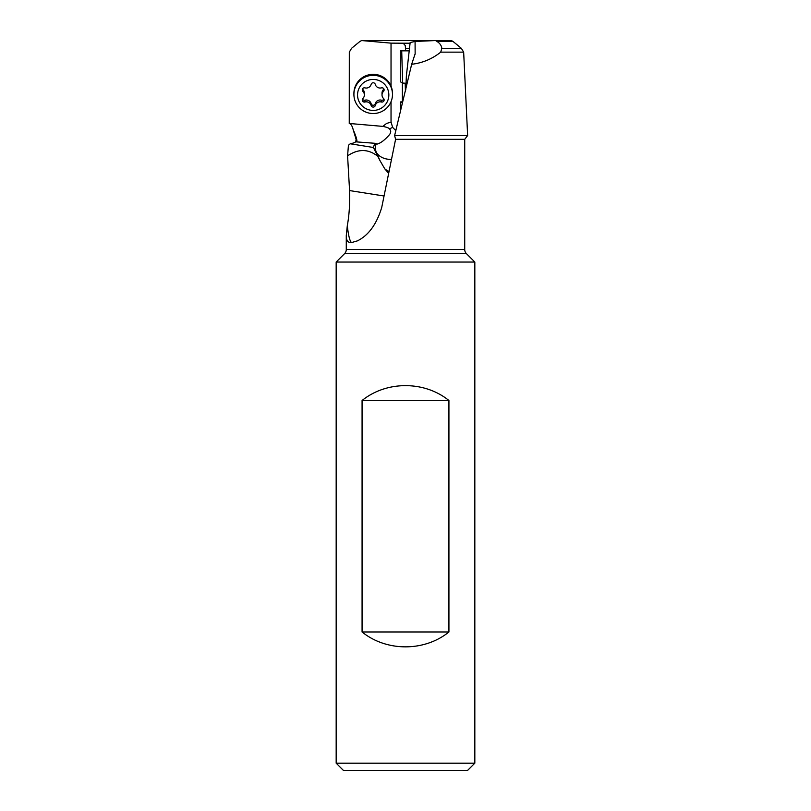 <?xml version="1.0" encoding="UTF-8"?>
<svg xmlns="http://www.w3.org/2000/svg" width="811" height="811" viewBox="0 0 811 811"><rect width="100%" height="100%" fill="white"/><g stroke="black" fill="none" stroke-linecap="round" stroke-linejoin="round"><path stroke-width="1.22" d="M343.448 770.45L467.552 770.45L474.83 763.171L474.83 262.044L336.17 262.044L336.17 763.171L343.448 770.45M380.024 770.45L430.976 770.45L380.024 770.45M336.17 763.171L474.83 763.171M448.929 631.972L448.929 400.512C424.518 380.683 386.482 380.683 362.071 400.512L362.071 631.972C386.482 651.801 424.518 651.801 448.929 631.972L362.071 631.972M336.17 262.044L344.574 253.64A5.819 5.819 0 0 0 346.277 249.545A5.819 5.819 0 0 1 346.277 249.545L346.277 235.565C346.196 240.269 347.807 242.641 351.122 242.682L351.254 242.682M351.122 242.682L357.418 240.867C368.518 235.383 376.628 224.241 381.728 207.444L395.586 139.33L464.723 139.33L464.723 249.514A5.819 5.819 0 0 0 466.426 253.64L474.83 262.044M346.277 235.565L347.311 225.62A43.672 5.981 -90 0 0 351.852 242.651M355.776 141.844L356.09 139.33L353.17 129.638C352.278 125.999 350.97 123.941 349.247 123.475L382.853 126.384C386.928 127.226 389.128 128.077 389.462 128.929C391.378 130.784 391.074 133.065 388.55 135.741C384.171 140.475 380.41 143.243 377.247 144.054L374.794 143.283L355.725 141.834A14.527 5.444 -176.1 0 1 350.21 143.78A12.641 11.81 153.3 0 1 348.436 145.23L347.584 155.854L349.571 190.575C349.977 203.52 349.227 215.199 347.311 225.62M353.17 129.638C356.181 136.613 357.367 140.678 356.749 141.844M374.794 143.283L373.405 147.49L350.21 143.78M377.247 144.054L376.061 144.003A21.836 14.598 148.9 0 0 376.345 152.367L373.425 147.541L379.852 160.396L384.728 168.779L388.56 173.219M437.017 41.462L453.035 41.462L461.337 48.305L463.659 52.147L467.633 135.549L394.622 135.549L411.664 64.282C422.501 63.005 432.192 58.96 440.728 52.147L441.813 48.305C441.478 45.578 439.886 43.297 437.017 41.462L435.537 40.55L415.08 41.452L410.153 42.547L406.392 75.717L410.153 42.547M453.035 41.462L451.372 40.55L361.605 40.55L359.912 41.462L351.558 48.305L349.308 52.147L349.247 123.475M463.659 52.147L440.728 52.147M411.664 64.282L415.141 53.779L415.08 41.452M391.034 101.71L391.034 122.076L386.533 123.475L382.853 126.384M361.605 40.55L391.034 43.135L391.034 86.148M391.034 43.135L403.229 43.206L405.267 45.568L405.591 49.451L404.922 50.85M383.978 195.988L349.571 190.575M347.584 155.854C358.28 148.656 368.336 148.798 377.744 156.259M405.743 89.991L406.392 75.717M394.622 135.549L395.586 139.33M395.849 130.662L392.656 127.418L391.034 122.076M402.368 82.894L402.398 101.811L400.391 101.953L400.411 112.192M402.631 83.046L401.709 50.85L400.289 50.85L400.35 81.769L402.631 83.046L405.186 83.209L405.419 91.349M400.289 50.85L409.119 50.85M400.391 101.953L402.591 103.179M448.929 400.512L362.071 400.512M392.483 93.427A19.292 19.099 180 0 0 373.202 74.328A19.292 19.099 180 0 0 353.91 93.427L353.91 94.431A19.292 19.099 0 0 1 373.202 75.322A19.292 19.099 0 0 1 392.483 94.431L392.483 93.427M392.483 94.431A19.292 19.099 0 0 1 373.202 113.53A19.292 19.099 0 0 1 353.91 94.431M357.55 94.938A15.652 15.5 0 0 1 373.202 79.437A15.652 15.5 0 0 1 388.844 94.938A15.652 15.5 0 0 1 373.202 110.428A15.652 15.5 0 0 1 357.55 94.938M375.25 105.542A5.048 4.998 0 0 1 381.444 102.004A2.129 2.109 180 0 0 383.502 98.476A5.048 4.998 0 0 1 383.502 91.39A2.129 2.109 180 0 0 381.444 87.872A5.048 4.998 0 0 1 375.25 84.324A2.129 2.109 180 0 0 371.144 84.324A5.048 4.998 0 0 1 364.95 87.872A2.129 2.109 180 0 0 362.892 91.39A5.048 4.998 0 0 1 362.892 98.476A2.129 2.109 180 0 0 364.95 102.004A5.048 4.998 0 0 1 371.144 105.542A2.129 2.109 180 0 0 375.25 105.542L375.25 103.717A2.129 2.109 0 0 1 371.144 103.717A5.048 4.998 180 0 0 364.95 100.179A2.129 2.109 0 0 1 362.476 99.054M383.917 99.054A2.129 2.109 0 0 1 381.444 100.179A5.048 4.998 180 0 0 375.25 103.717M383.917 88.987A2.129 2.109 0 0 1 383.502 89.565A5.048 4.998 180 0 0 382.011 93.113L382.011 94.938M364.382 94.938L364.382 93.113A5.048 4.998 180 0 0 362.892 89.565A2.129 2.109 0 0 1 362.476 88.987M466.426 253.64L344.574 253.64M346.277 249.514L464.723 249.514M461.337 48.305L441.813 48.305M403.229 43.206L409.971 43.206M391.399 159.422A21.836 16.169 -23.6 0 1 376.345 152.367L379.852 160.396M389.462 128.929A21.836 14.598 148.9 0 1 389.746 128.777A21.836 14.598 148.9 0 1 392.656 127.418M384.728 168.779A21.836 16.169 156.4 0 0 388.945 171.364M405.561 48.467L409.383 48.467M381.444 102.004L381.444 100.179M371.144 105.542L371.144 103.717M364.95 102.004L364.95 100.179M362.892 91.39L362.892 89.565M383.502 91.39L383.502 89.565M414.938 54.834L415.1 53.881M464.723 139.33L467.633 135.549"/></g></svg>
